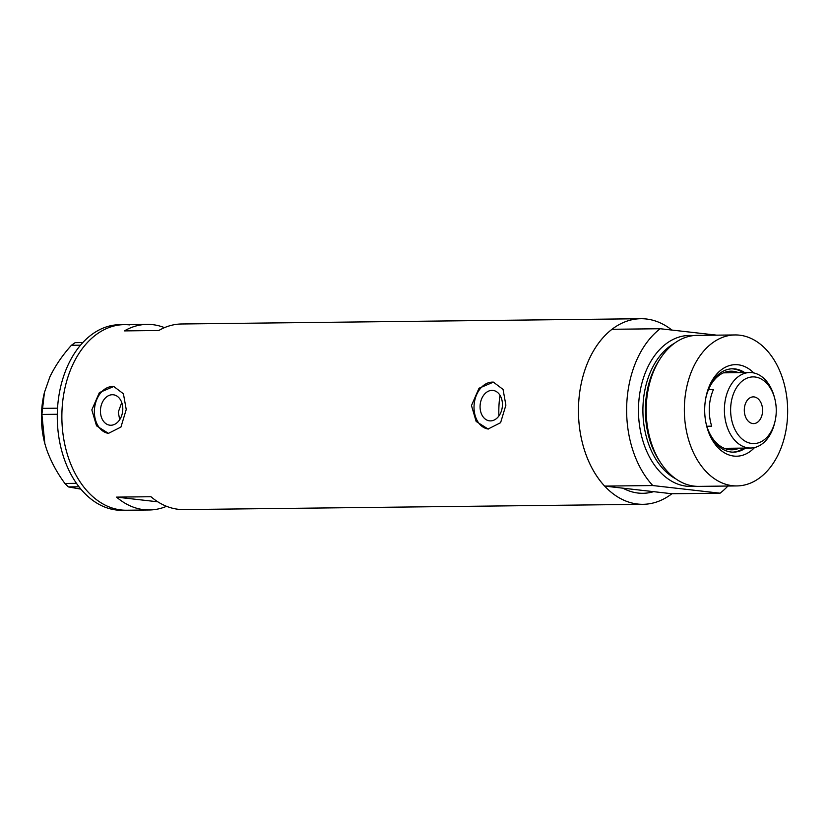 <?xml version="1.0" encoding="UTF-8"?>
<svg xmlns="http://www.w3.org/2000/svg" width="829" height="829" viewBox="0 0 829 829"><rect width="100%" height="100%" fill="white"/><g stroke="black" fill="none" stroke-linecap="round" stroke-linejoin="round"><path stroke-width="1.24" d="M480.095 405.764A15.305 11.119 -83.5 0 0 489.524 420.842A15.305 11.119 -83.5 0 0 502.415 405.505A15.305 11.119 -83.5 0 0 492.986 390.428A15.305 11.119 -83.5 0 0 480.095 405.764M100.454 410.117A15.305 11.119 -83.5 0 0 109.884 425.194A15.305 11.119 -83.5 0 0 122.775 409.858A15.305 11.119 -83.5 0 0 113.335 394.78A15.305 11.119 -83.5 0 0 100.454 410.117M121.739 402.542L118.278 412.137L119.697 419.702M91.832 409.889L96.527 425.816L108.433 433.37L120.951 427.049L126.236 409.495L123.417 393.785L113.76 386.49L99.376 392.594L91.832 409.889M114.019 386.521A23.595 17.14 -83.5 0 0 94.402 410.189A23.595 17.14 -83.5 0 0 108.692 433.401M471.473 405.547L476.167 421.464L488.074 429.018L500.592 422.707L505.887 405.153L503.058 389.433L493.41 382.138L479.017 388.241L471.473 405.547M493.669 382.169A23.595 17.14 -83.5 0 0 474.053 405.837A23.595 17.14 -83.5 0 0 488.333 429.049M660.195 328.73L612.02 329.289A92.807 63.501 89.3 0 0 578.601 404.314A92.807 63.501 -90.7 0 0 643.014 504.312A92.807 63.501 -90.7 0 0 671.894 493.742L653.594 491.659A81.791 55.968 -90.7 0 1 642.889 493.296A81.791 55.968 -90.7 0 1 622.921 488.177A81.791 55.968 89.3 0 0 642.889 493.296A81.791 55.968 89.3 0 0 653.594 491.659L604.621 486.095L652.796 485.545A92.807 63.501 89.3 0 1 626.776 403.764A92.807 63.501 89.3 0 1 660.195 328.73L716.681 335.154M164.484 327.652A92.807 63.501 89.3 0 0 147.241 324.377A92.807 63.501 89.3 0 0 124.391 330.895L158.795 330.502A92.807 63.501 -90.7 0 1 181.655 323.984L640.89 318.719A92.807 63.501 -90.7 0 1 671.894 330.066M604.621 486.095A92.807 63.501 89.3 0 1 578.601 404.314A92.807 63.501 -90.7 0 1 640.89 318.719M62.009 410.231A92.807 63.501 -90.7 0 1 124.298 324.636A92.807 63.501 89.3 0 0 61.885 414.189A92.807 63.501 89.3 0 0 121.003 509.949A92.807 63.501 89.3 0 0 126.433 510.229A92.807 63.501 -90.7 0 1 62.009 410.231M643.014 504.312L183.779 509.576A92.807 63.501 -90.7 0 1 150.961 496.726L116.547 497.12A92.807 63.501 89.3 0 0 149.365 509.97A92.807 63.501 89.3 0 0 166.536 506.301M157.79 501.804L116.547 497.12M129.728 324.916A92.807 63.501 89.3 0 0 124.298 324.636L119.718 324.688A92.807 63.501 89.3 0 0 57.294 414.241A92.807 63.501 89.3 0 0 116.412 510.001A92.807 63.501 89.3 0 0 121.842 510.281L149.365 509.97M78.973 486.789L68.361 486.913L64.9 483.462C56.942 472.717 50.807 461.235 46.476 449.028L44.818 443.463L41.896 414.448L44.424 392.5L49.875 376.894C55.201 365.89 62.382 355.351 71.408 345.278L75.159 342.646L82.859 342.553M80.848 489.131L68.361 486.913M64.9 483.462L76.434 483.328M57.294 414.272L41.896 414.448M42.186 408.365L57.533 408.189M80.537 345.175L71.408 345.278M45.149 444.676A72.351 49.512 -90.7 0 1 44.787 443.37A72.351 49.512 -90.7 0 1 44.217 393.34L44.424 392.5M754.577 447.546A45.771 31.315 -90.7 0 1 706.805 426.603A45.771 31.315 -90.7 0 1 704.754 406.884A45.771 31.315 -90.7 0 1 706.443 394.946A45.771 31.315 -90.7 0 1 753.716 372.915M706.619 425.878A41.678 28.518 89.3 0 0 733.499 452.147A41.678 28.518 89.3 0 0 745.551 448.085M705.842 422.396A39.326 26.911 89.3 0 0 731.872 449.815A39.326 26.911 89.3 0 0 739.385 448.147M732.701 452.147A41.678 28.518 89.3 0 0 743.945 448.095M498.892 416.003A81.791 55.968 -90.7 0 1 498.944 406.169A81.791 55.968 -90.7 0 1 499.97 395.246M661.293 463.722L660.371 462.354A73.522 50.31 -90.7 0 1 645.791 405.194A73.522 50.31 -90.7 0 1 659.2 360.263L660.091 358.884A75.501 51.657 89.3 0 0 646.319 405.018A75.501 51.657 89.3 0 0 661.293 463.722A75.501 51.657 89.3 0 0 698.733 486.374L736.867 485.929A75.501 51.657 89.3 0 0 787.55 416.293A75.501 51.657 89.3 0 0 735.136 334.947A75.501 51.657 89.3 0 0 684.464 404.583A75.501 51.657 89.3 0 0 736.867 485.929M735.136 334.947L697.002 335.382A75.501 51.657 89.3 0 0 660.091 358.884M671.894 493.742L720.059 493.193A92.807 63.501 89.3 0 0 727.914 486.032M720.059 493.193L652.796 485.545M744.68 372.584A41.678 28.518 89.3 0 0 732.546 368.791A41.678 28.518 89.3 0 0 706.267 395.682M743.074 372.604A41.678 28.518 89.3 0 0 731.748 368.822M738.515 372.656A39.326 26.911 89.3 0 0 730.971 371.174A39.326 26.911 89.3 0 0 705.583 399.174M776.203 412.821A33.347 22.818 89.3 0 0 774.721 398.459A33.347 22.818 89.3 0 0 750.017 377.226A33.347 22.818 89.3 0 0 730.67 407.65A33.347 22.818 89.3 0 0 748.846 442.841A33.347 22.818 89.3 0 0 774.98 421.526A33.347 22.818 89.3 0 0 776.203 412.821M774.98 421.526L774.618 423.049A37.751 25.834 -90.7 0 1 750.659 448.023A37.751 25.834 -90.7 0 1 724.453 407.35A37.751 25.834 -90.7 0 1 749.799 372.532A37.751 25.834 -90.7 0 1 774.317 396.946L774.721 398.459M744.318 409.205A13.368 9.15 89.3 0 0 753.592 423.609A13.368 9.15 89.3 0 0 762.566 411.277A13.368 9.15 89.3 0 0 753.292 396.873A13.368 9.15 89.3 0 0 744.318 409.205M706.857 426.23L711.696 426.168A37.751 25.834 89.3 0 1 709.313 407.516A37.751 25.834 89.3 0 1 713.427 389.599L708.474 389.661M724.214 372.511A39.326 26.911 -90.7 0 1 724.981 372.812M725.852 448.302A39.326 26.911 -90.7 0 1 725.085 448.624M660.091 461.95A72.351 49.512 -90.7 0 1 645.48 405.298A72.351 49.512 -90.7 0 1 658.941 360.677M694.857 486.198A75.501 51.657 -90.7 0 1 638.589 405.101A75.501 51.657 -90.7 0 1 693.137 335.631M674.371 343.33A72.351 49.512 89.3 0 0 643.024 405.319A72.351 49.512 89.3 0 0 675.925 478.934M147.241 324.377L124.298 324.636M749.799 372.532L723.448 372.832M750.659 448.023L724.318 448.323"/></g></svg>
